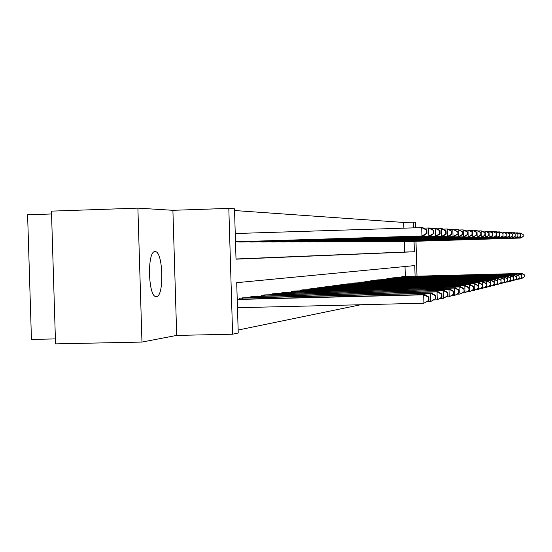 <?xml version="1.0" encoding="UTF-8"?>
<svg xmlns="http://www.w3.org/2000/svg" width="552" height="552" viewBox="0 0 552 552"><rect width="100%" height="100%" fill="white"/><g stroke="black" fill="none" stroke-linecap="round" stroke-linejoin="round"><path stroke-width="0.83" d="M155.057 251.622C146.956 250.56 148.108 297.493 156.161 296.583L156.423 296.576C164.406 296.714 163.171 251.132 155.209 251.629L155.057 251.622M403.892 228.169L403.726 222.463L413.496 222.145L415.421 222.29L415.58 227.797M51.543 213.976L27.6 214.804L31.45 339.418L55.393 338.907M141.968 342.067L55.545 343.868L51.46 211.133L137.89 208.132L141.968 342.067L176.695 335.416L232.606 334.215L228.818 208.387L234.496 208.808L236.014 259.178L414.366 251.76L414.062 241.321M176.695 335.416L172.9 210.312L137.89 208.132M172.9 210.312L228.818 208.387M403.726 222.463L234.552 210.526M236.008 258.985L404.595 252.05L404.292 241.617M237.588 241.769L242.114 241.976M249.145 241.755L253.437 241.955M260.102 241.748L264.173 241.935M270.508 241.742L274.372 241.921M280.388 241.735L284.066 241.9M289.793 241.721L293.298 241.886M298.756 241.714L302.096 241.866M307.298 241.707L310.486 241.852M315.461 241.7L318.511 241.838M323.265 241.693L326.177 241.824M330.731 241.686L333.518 241.81M337.879 241.679L340.549 241.797M344.731 241.672L347.291 241.783M351.307 241.666L353.763 241.776M357.62 241.659L359.98 241.762M363.685 241.652L365.962 241.748M369.523 241.645L371.71 241.742M375.139 241.638L377.244 241.728M380.549 241.631L382.577 241.721M385.758 241.624L387.718 241.714M390.788 241.617L392.679 241.7M395.646 241.61L397.468 241.693M400.331 241.603L402.091 241.686M238.147 330.027L360.732 304.745M405.313 276.497L405.023 266.519M239.313 299.212L239.285 298.266L243.791 297.811M250.829 297.632L250.801 296.741L255.065 296.307M261.738 296.134L261.71 295.285L265.76 294.878M272.095 294.713L272.067 293.912L275.917 293.519M281.934 293.367L281.913 292.601L285.57 292.229M291.297 292.084L291.277 291.359L294.761 291.007M300.219 290.863L300.198 290.173L303.524 289.834M308.734 289.703L308.713 289.041L311.887 288.717M316.862 288.592L316.841 287.965L319.87 287.654M324.624 287.53L324.61 286.93L327.508 286.633M332.062 286.516L332.042 285.943L334.822 285.66M339.176 285.55L339.163 284.998L341.826 284.728M346 284.618L345.987 284.094L348.54 283.832M352.549 283.728L352.535 283.217L354.984 282.969M358.841 282.872L358.828 282.382L361.18 282.141M364.879 282.044L364.865 281.582L367.128 281.347M370.696 281.258L370.682 280.809L372.855 280.588M376.285 280.499L376.271 280.064L378.368 279.85M381.673 279.767L381.66 279.353L383.681 279.146M386.869 279.057L386.855 278.663L388.801 278.463M391.872 278.38L391.865 277.994L393.742 277.801M396.709 277.725L396.695 277.352L398.516 277.166M401.373 277.09L403.119 276.552M415.09 276.235L414.773 265.581L236.718 282.679L238.236 333.015L232.606 334.215M415.98 241.265L417.008 276.179M413.662 227.859L413.496 222.145M404.595 252.05L414.366 251.76M428.952 300.398L428.856 297.052L428.414 297.148L428.511 300.509L428.952 300.398L423.915 303.214L423.674 294.816L424.798 294.568L237.222 299.267M237.477 307.719L423.915 303.214L428.511 300.509M237.229 299.481L423.674 294.816L428.414 297.148M424.798 294.568L428.856 297.052M235.49 241.831L423.08 236.028L421.942 236.008L421.693 227.603L235.242 233.53M426.441 230.005L421.693 227.603L422.832 227.665L426.889 230.018L426.441 230.005L426.537 233.358L426.986 233.372L426.889 230.018M426.537 233.358L421.942 236.008L235.49 241.776M426.986 233.372L423.08 236.028M435.652 298.749L435.556 295.492L435.135 295.589L435.231 298.853L435.652 298.749L430.774 301.482L430.532 293.319L431.602 293.084L242.583 297.832M427.144 301.571L430.774 301.482L435.231 298.853M240.513 298.108L430.532 293.319L435.135 295.589M431.602 293.084L435.556 295.492M441.986 297.183L441.89 294.016L441.496 294.106L441.586 297.28L441.986 297.183L437.26 299.839L437.025 291.898L438.033 291.677L253.92 296.32M433.831 299.922L437.26 299.839L441.586 297.28M251.96 296.583L437.025 291.898L441.496 294.106M438.033 291.677L441.89 294.016M240.907 242.017L429.932 236.173L428.856 236.152L428.614 227.983L423.653 228.142M433.223 230.315L428.614 227.983L429.691 228.038L433.644 230.336L433.223 230.315L433.32 233.579L433.741 233.593L433.644 230.336M433.32 233.579L428.856 236.152L238.823 242.017M433.741 233.593L429.932 236.173M252.292 241.99L436.411 236.311L435.397 236.284L435.162 228.342L430.463 228.487M439.633 230.612L435.162 228.342L436.177 228.397L440.034 230.626L439.633 230.612L439.73 233.786L440.13 233.8L440.034 230.626M439.73 233.786L435.397 236.284L250.318 241.997M440.13 233.8L436.411 236.311M447.982 295.706L447.893 292.622L447.52 292.705L447.61 295.796L447.982 295.706L443.394 298.287L443.173 290.552L444.125 290.345L264.677 294.892M440.158 298.363L443.394 298.287L447.61 295.796M262.807 295.141L443.173 290.552L447.52 292.705M444.125 290.345L447.893 292.622M453.675 294.299L453.585 291.297L453.226 291.38L453.316 294.388L453.675 294.299L449.218 296.81L448.997 289.276L449.908 289.082L274.882 293.54M446.147 296.886L449.218 296.81L453.316 294.388M273.109 293.774L448.997 289.276L453.226 291.38M449.908 289.082L453.585 291.297M459.078 292.967L458.995 290.035L458.657 290.117L458.74 293.05L459.078 292.967L454.751 295.41L454.531 288.068L455.393 287.882L284.59 292.25M451.833 295.486L454.751 295.41L458.74 293.05M282.907 292.47L454.531 288.068L458.657 290.117M455.393 287.882L458.995 290.035M263.083 241.969L442.545 236.435L441.586 236.415L441.358 228.68L436.908 228.818M445.705 230.888L441.358 228.68L442.318 228.735L446.085 230.908L445.705 230.888L445.802 233.979L446.175 233.993L446.085 230.908M445.802 233.979L441.586 236.415L261.213 241.976M446.175 233.993L442.545 236.435M273.337 241.948L448.369 236.56L447.458 236.539L447.237 229.004L443.021 229.135M451.467 231.157L447.237 229.004L448.148 229.052L451.826 231.171L451.467 231.157L451.557 234.165L451.916 234.179L451.826 231.171M451.557 234.165L447.458 236.539L271.556 241.955M451.916 234.179L448.369 236.56M283.079 241.935L453.896 236.677L453.033 236.656L452.812 229.308L448.81 229.439M456.939 231.405L452.812 229.308L457.277 231.419L457.022 234.345L457.277 231.419M457.022 234.345L453.033 236.656L281.389 241.935M457.366 234.352L453.896 236.677M292.36 241.914L459.161 236.787L458.332 236.767L458.125 229.597L454.317 229.722M462.141 231.647L458.125 229.597L462.466 231.661L462.224 234.51L462.466 231.661M462.224 234.51L458.332 236.767L290.752 241.914M462.548 234.517L459.161 236.787M301.199 241.9L464.163 236.891L463.376 236.87L463.176 229.88L459.554 229.991M467.089 231.874L463.176 229.88L467.399 231.888L467.171 234.669L467.399 231.888M467.171 234.669L463.376 236.87L299.667 241.9M467.482 234.683L464.163 236.891M309.637 241.879L468.938 236.987L468.193 236.974L467.992 230.143L464.536 230.253M471.815 232.088L467.992 230.143L472.105 232.102L471.891 234.821L472.105 232.102M471.891 234.821L468.193 236.974L308.168 241.886M472.188 234.835L468.938 236.987M317.697 241.866L473.499 237.084L472.781 237.07L472.588 230.398L469.29 230.501M476.314 232.302L472.588 230.398L476.597 232.309L476.68 234.973L476.597 232.309M476.397 234.966L472.781 237.07L316.296 241.866M476.68 234.973L473.499 237.084M325.397 241.852L477.853 237.174L477.169 237.16L476.976 230.632L473.83 230.736M480.619 232.495L476.976 230.632L480.889 232.509L480.695 235.104L480.889 232.509M480.695 235.104L477.169 237.16L324.058 241.852M480.964 235.117L477.853 237.174M332.773 241.838L482.013 237.263L481.365 237.25L481.178 230.867L478.17 230.964M484.739 232.689L481.178 230.867L484.994 232.696L484.808 235.242L484.994 232.696M484.808 235.242L481.365 237.25L331.49 241.838M485.07 235.249L482.013 237.263M339.832 241.824L486.001 237.346L485.374 237.332L485.194 231.088L482.317 231.178M488.679 232.868L485.194 231.088L488.92 232.882L488.748 235.366L488.92 232.882M488.748 235.366L485.374 237.332L338.604 241.824M488.996 235.373L486.001 237.346M346.608 241.81L489.824 237.429L489.224 237.415L489.044 231.302L486.284 231.385M492.453 233.041L489.044 231.302L492.688 233.054L492.522 235.49L492.688 233.054M492.522 235.49L489.224 237.415L345.428 241.81M492.757 235.497L489.824 237.429M353.107 241.797L493.488 237.505L492.908 237.491L492.736 231.502L490.093 231.585M496.069 233.206L492.736 231.502L496.296 233.22L496.365 235.614L496.296 233.22M496.138 235.6L492.908 237.491L351.976 241.797M496.365 235.614L493.488 237.505M359.352 241.783L497.007 237.574L496.448 237.567L496.282 231.695L493.743 231.778M499.546 233.372L496.282 231.695L499.76 233.379L499.615 235.718L499.76 233.379M499.615 235.718L496.448 237.567L358.262 241.783M499.829 235.725L497.007 237.574M499.726 233.358L499.684 231.881L497.248 231.957M502.886 233.524L499.684 231.881L503.093 233.53L502.948 235.821L503.093 233.53M365.348 241.769L499.85 237.636L364.306 241.776M502.948 235.821L499.85 237.636L499.795 235.745M503.162 235.828L500.381 237.65M502.996 233.482L502.955 232.061L500.616 232.137M506.094 233.668L502.955 232.061L506.294 233.682L506.156 235.925L506.294 233.682M371.123 241.762L503.12 237.705L370.116 241.762M506.156 235.925L503.12 237.705L503.065 235.89M506.356 235.932L503.631 237.712M506.143 233.599L506.108 232.233L503.852 232.302M509.179 233.813L506.108 232.233L509.372 233.82L509.241 236.028L509.372 233.82M376.678 241.748L506.267 237.767L375.712 241.748M509.241 236.028L506.267 237.767L506.218 236.028M509.434 236.035L506.757 237.781M509.172 233.71L509.137 232.399L506.964 232.468M512.152 233.951L509.137 232.399L512.339 233.958L512.215 236.125L512.339 233.958M382.032 241.742L509.296 237.836L381.101 241.742M512.215 236.125L509.296 237.836L509.248 236.159M512.401 236.125L509.772 237.843M464.218 291.697L463.811 288.917L464.218 291.697L460.009 294.078L459.795 286.916L460.616 286.736L293.83 291.021M457.235 294.147L460.009 294.078L463.894 291.78M292.222 291.235L459.795 286.916L463.811 288.917M460.616 286.736L464.135 288.841M469.11 290.49L468.724 287.771L469.11 290.49L465.012 292.815L464.812 285.819L465.591 285.653L302.634 289.848M462.376 292.877L465.012 292.815L468.807 290.566M301.102 290.055L464.812 285.819L468.724 287.771M465.591 285.653L469.027 287.702M473.775 289.338L473.402 286.681L473.775 289.338L469.786 291.601L469.586 284.777L470.332 284.611L311.031 288.737M467.275 291.67L469.786 291.601L473.485 289.414M309.575 288.931L469.586 284.777L473.402 286.681M470.332 284.611L473.699 286.612M478.232 288.241L477.873 285.646L478.232 288.241L474.341 290.449L474.147 283.783L474.858 283.625L319.056 287.668M471.946 290.511L474.341 290.449L477.949 288.31M317.662 287.854L474.147 283.783L477.873 285.646M474.858 283.625L478.149 285.577M482.482 287.192L482.137 284.653L482.482 287.192L478.687 289.351L478.501 282.824L479.177 282.679L326.729 286.647M476.404 289.407L478.687 289.351L482.22 287.254M325.397 286.826L478.501 282.824L482.137 284.653M479.177 282.679L482.407 284.59M486.553 286.184L486.222 283.7L486.553 286.184L482.848 288.296L482.662 281.92L483.31 281.775L334.07 285.674M480.661 288.351L482.848 288.296L486.298 286.253M332.794 285.846L482.662 281.92L486.222 283.7M483.31 281.775L486.478 283.638M490.445 285.225L490.128 282.79L490.445 285.225L486.829 287.288L486.65 281.044L487.271 280.906L341.108 284.742M484.739 287.344L486.829 287.288L490.204 285.287M339.887 284.901L486.65 281.044L490.128 282.79M487.271 280.906L490.376 282.734M494.178 284.308L493.874 281.92L494.178 284.308L490.645 286.322L490.466 280.209L491.066 280.078L347.857 283.845M488.644 286.378L490.645 286.322L493.943 284.363M346.677 283.997L490.466 280.209L493.874 281.92M491.066 280.078L494.109 281.865M497.759 283.424L497.462 281.085L497.759 283.424L494.302 285.398L494.13 279.409L494.702 279.284L354.329 282.983M492.384 285.446L494.302 285.398L497.531 283.48M353.197 283.135L494.13 279.409L497.462 281.085M494.702 279.284L497.69 281.03M501.195 282.576L500.912 280.285L501.195 282.576L497.814 284.508L497.649 278.643L498.194 278.518L360.546 282.155M495.972 284.556L497.814 284.508L500.974 282.631M359.462 282.3L497.649 278.643L500.912 280.285M498.194 278.518L501.126 280.23M504.493 281.762L504.217 279.512L504.493 281.762L501.72 283.521L501.188 283.652L501.161 282.596M499.422 283.7L501.188 283.652L504.286 281.81M365.479 281.499L501.023 277.904L366.521 281.361M501.092 280.209L501.023 277.904L504.217 279.512M501.554 277.787L504.424 279.464M507.667 280.975L507.398 278.774L507.667 280.975L504.942 282.707L504.431 282.831L504.404 281.817M502.734 282.879L504.431 282.831L507.467 281.03M371.268 280.733L504.266 277.194L372.269 280.595M504.335 279.409L504.266 277.194L507.398 278.774M504.776 277.083L507.598 278.725M510.717 280.223L510.462 278.063L510.717 280.223L508.04 281.92L507.55 282.044L507.523 281.072M505.915 282.086L507.55 282.044L510.524 280.271M376.843 279.988L507.391 276.511L377.809 279.864M507.454 278.643L507.391 276.511L510.462 278.063M507.881 276.4L510.655 278.015M513.657 279.498L513.408 277.373L513.657 279.498L511.028 281.161L510.559 281.285L510.531 280.347M508.978 281.327L510.559 281.285L513.47 279.547M382.212 279.277L510.4 275.855L383.136 279.153M510.455 277.897L510.4 275.855L513.408 277.373M510.869 275.752L513.595 277.332M516.493 278.801L516.251 276.711L516.493 278.801L513.905 280.437L513.45 280.547L513.422 279.65M511.932 280.588L513.45 280.547L516.313 278.843M387.38 278.587L513.298 275.22L388.277 278.47M513.353 277.187L513.298 275.22L516.251 276.711M513.746 275.117L516.43 276.669M512.09 233.82L512.056 232.564L509.965 232.627M515.016 234.082L512.056 232.564L515.195 234.089L515.257 236.221L515.195 234.089M387.193 241.728L512.215 237.891L386.296 241.728M515.078 236.215L512.215 237.891L512.166 236.284M515.257 236.221L512.67 237.905M519.225 278.125L518.99 276.076L519.225 278.125L516.679 279.733L516.237 279.843L516.217 278.974M514.781 279.885L516.237 279.843L519.053 278.167M392.375 277.925L516.086 274.606L393.238 277.815M516.141 276.504L516.086 274.606L518.99 276.076M516.527 274.51L519.163 276.034M514.906 233.931L514.871 232.716L512.856 232.778M517.776 234.207L514.871 232.716L517.948 234.22L517.838 236.304L517.948 234.22M392.175 241.721L515.023 237.953L391.306 241.721M517.838 236.304L515.023 237.953L514.981 236.401M518.011 236.311L515.464 237.96M521.854 277.477L521.633 275.462L521.854 277.477L519.356 279.057L518.928 279.16L518.908 278.325M517.521 279.202L518.928 279.16L521.688 277.518M397.192 277.29L518.783 274.02L398.026 277.18M518.832 275.848L518.783 274.02L521.633 275.462M519.204 273.923L521.799 275.42M517.624 234.034L517.59 232.868L515.644 232.923M520.439 234.331L517.59 232.868L520.605 234.338L520.667 236.394L520.605 234.338M396.978 241.707L517.735 238.009L396.143 241.714M520.501 236.387L517.735 238.009L517.693 236.511M520.667 236.394L518.162 238.022M524.4 276.849L524.179 274.868L524.4 276.849L521.937 278.401L521.53 278.505L521.509 277.697M520.17 278.539L521.53 278.505L524.241 276.89M401.842 276.669L521.385 273.447L402.649 276.566M521.433 275.213L521.385 273.447L524.179 274.868M521.792 273.357L524.345 274.827M520.246 234.138L520.212 233.006L518.335 233.068M523.013 234.448L520.212 233.006L523.172 234.455L523.227 236.477L523.172 234.455M401.621 241.7L520.357 238.064L400.814 241.7M523.068 236.47L520.357 238.064L520.315 236.622M523.227 236.477L520.771 238.071M241.045 299.17L241.01 298.087M242.266 299.143L242.231 298.052M252.478 297.59L252.443 296.569M253.665 297.562L253.63 296.534M263.318 296.093L263.283 295.127M264.47 296.065L264.442 295.092M273.599 294.678L273.571 293.761M274.73 294.651L274.703 293.726M283.383 293.333L283.355 292.457M284.48 293.305L284.452 292.422M292.684 292.049L292.663 291.221M293.761 292.022L293.733 291.187M301.558 290.828L301.53 290.041M302.599 290.8L302.579 290.007M310.017 289.669L309.989 288.917M311.038 289.641L311.011 288.882M318.09 288.558L318.069 287.84M319.09 288.53L319.07 287.813M325.818 287.502L325.797 286.812M326.791 287.475L326.77 286.785M333.208 286.488L333.187 285.832M334.16 286.46L334.139 285.805M340.287 285.515L340.267 284.887M341.219 285.494L341.205 284.86M347.07 284.59L347.056 283.983M347.988 284.563L347.967 283.956M353.584 283.7L353.563 283.121M354.481 283.673L354.467 283.093M359.835 282.845L359.821 282.286M360.718 282.817L360.697 282.265M365.845 282.024L365.831 281.492M366.707 281.996L366.694 281.465M371.627 281.23L371.613 280.72M372.476 281.209L372.462 280.692M377.195 280.471L377.182 279.981M378.023 280.45L378.01 279.954M382.557 279.74L382.543 279.271M383.371 279.719L383.357 279.243M387.718 279.036L387.704 278.581M388.518 279.015L388.504 278.553M392.707 278.36L392.693 277.918M393.493 278.339L393.479 277.891M397.516 277.704L397.502 277.276M398.289 277.684L398.275 277.256M402.16 277.07L402.146 276.662M402.919 277.049L402.905 276.635"/></g></svg>
